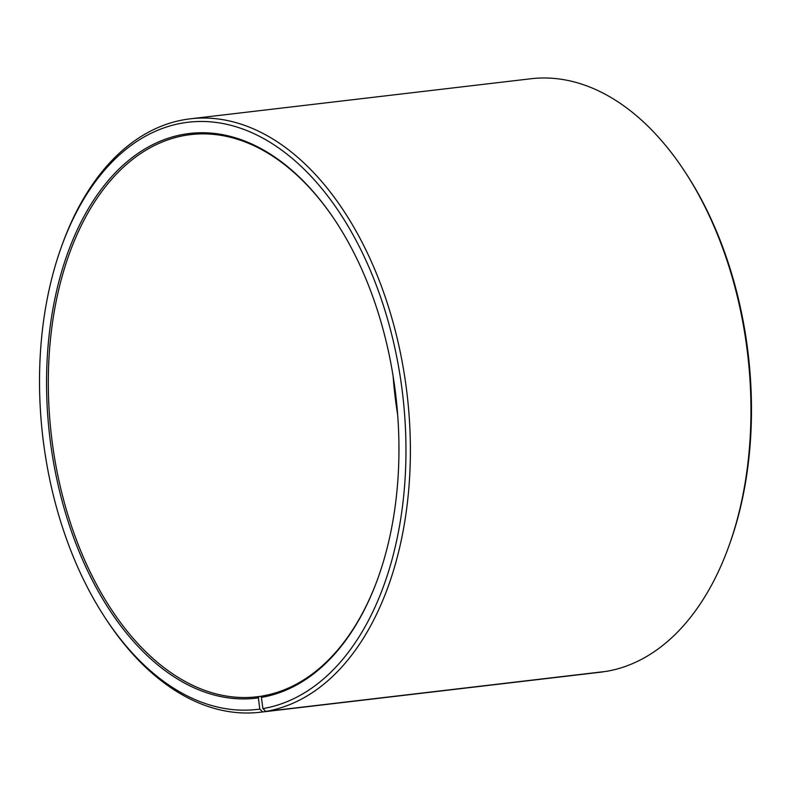 <?xml version="1.0" encoding="UTF-8"?>
<svg xmlns="http://www.w3.org/2000/svg" width="791" height="791" viewBox="0 0 791 791"><rect width="100%" height="100%" fill="white"/><g stroke="black" fill="none" stroke-linecap="round" stroke-linejoin="round"><path stroke-width="1.19" d="M262.128 696.149L259.201 696.495A283.04 173.476 83.3 0 1 256.808 696.802A283.04 173.476 83.3 0 1 51.682 437.937A283.04 173.476 83.3 0 1 188.258 134.915A283.04 173.476 83.3 0 1 190.661 134.608A283.04 173.476 83.3 0 1 336.264 222.202M378.098 577.816A283.04 173.476 83.3 0 1 262.197 696.031L261.386 697.395L262.919 708.607L265.816 711.425L606.39 671.361A298.761 183.117 83.3 0 0 728.877 546.136A298.761 183.117 83.3 0 0 684.818 171.607A298.761 183.117 83.3 0 0 530.88 78.754L190.305 118.818A298.761 183.117 83.3 0 1 406.505 389.479A298.761 183.117 83.3 0 1 265.816 711.425M259.201 696.495L258.38 697.86L259.794 709.092L262.661 711.92L603.306 671.727M603.226 671.856A298.761 183.117 83.3 0 1 600.695 672.182L260.12 712.246A298.761 183.117 83.3 0 1 106.182 619.393L104.966 617.534A295.616 181.188 83.3 0 1 61.372 246.95A295.616 181.188 83.3 0 1 185.697 122.556A295.616 181.188 83.3 0 1 401.858 387.995A295.616 181.188 83.3 0 1 262.919 708.607M262.661 711.92A298.761 183.117 83.3 0 1 260.12 712.246M61.372 246.95L62.123 244.864A298.761 183.117 83.3 0 1 187.774 119.144A298.761 183.117 83.3 0 1 190.305 118.818M259.794 709.092A295.616 181.188 83.3 0 1 104.966 617.534M258.38 697.86A284.295 174.247 83.3 0 1 50.179 440.122A284.295 174.247 83.3 0 1 187.121 133.788A284.295 174.247 83.3 0 1 336.017 221.836A284.295 174.247 83.3 0 1 377.94 578.231A284.295 174.247 83.3 0 1 261.386 697.395M684.818 171.607L686.034 173.466A295.616 181.188 83.3 0 1 729.628 544.05L728.877 546.136M397.458 412.111A284.295 174.247 83.3 0 1 393.542 378.889M397.675 414.929A283.04 173.476 83.3 0 1 393.107 376.101"/></g></svg>
